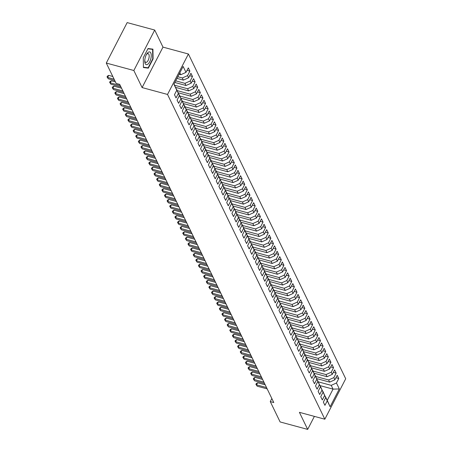 <?xml version="1.0" encoding="UTF-8"?>
<svg xmlns="http://www.w3.org/2000/svg" width="452" height="452" viewBox="0 0 452 452"><rect width="100%" height="100%" fill="white"/><g stroke="black" fill="none" stroke-linecap="round" stroke-linejoin="round"><path stroke-width="0.68" d="M154.714 30.052L133.837 70.506L142.103 87.575L162.986 47.121L154.714 30.052L127.165 22.6L106.288 63.054L116.147 83.411L119.678 84.366L273.793 402.546L270.262 401.591L280.121 421.948L307.671 429.4L314.389 416.388M162.986 47.121L188.411 54.003L345.712 378.759L324.835 419.213L167.534 94.451L188.411 54.003M319.926 385.579L333.045 389.127L339.328 388.935L336.452 383.002L338.774 378.505L337.209 375.267L334.887 379.77L333.842 377.612L336.164 373.109L334.599 369.877L332.271 374.375L331.231 372.216L333.553 367.719L331.983 364.481L329.661 368.985L328.615 366.826L330.937 362.323L329.372 359.091L327.05 363.589L326.005 361.43L328.327 356.933L326.762 353.696L324.44 358.199L323.395 356.04L325.717 351.543L324.146 348.306L321.824 352.803L320.779 350.645L323.101 346.147L321.536 342.91L319.214 347.413L318.168 345.255L320.491 340.757L318.926 337.52L316.603 342.017L315.558 339.859L317.88 335.361L316.31 332.124L313.987 336.627L312.942 334.469L315.264 329.971L313.699 326.734L311.377 331.231L310.332 329.073L312.654 324.576L311.089 321.338L308.767 325.841L307.722 323.683L310.044 319.185L308.473 315.948L306.151 320.445L305.106 318.287L307.428 313.79L305.863 310.552L303.541 315.055L302.495 312.897L304.817 308.4L303.252 305.162L300.93 309.66L299.885 307.501L302.207 303.004L300.637 299.766L298.314 304.269L297.269 302.111L299.591 297.614L298.026 294.376L295.704 298.874L294.659 296.715L296.981 292.218L295.416 288.981L293.094 293.484L292.048 291.325L294.371 286.828L292.8 283.59L290.478 288.088L289.438 285.935L291.76 281.432L290.19 278.195L287.867 282.698L286.822 280.539L289.144 276.042L287.579 272.805L285.257 277.302L284.212 275.149L286.534 270.646L284.969 267.409L282.641 271.912L281.602 269.754L283.924 265.256L282.353 262.019L280.031 266.516L278.986 264.363L281.308 259.86L279.743 256.629L277.421 261.126L276.375 258.968L278.698 254.47L277.132 251.233L274.81 255.73L273.765 253.578L276.087 249.075L274.517 245.843L272.194 250.34L271.149 248.182L273.471 243.684L271.906 240.447L269.584 244.944L268.539 242.792L270.861 238.289L269.296 235.057L266.974 239.554L265.929 237.396L268.251 232.899L266.68 229.661L264.358 234.159L263.313 232.006L265.635 227.503L264.07 224.271L261.748 228.768L260.702 226.61L263.024 222.113L261.459 218.875L259.137 223.373L258.092 221.22L260.414 216.717L258.843 213.485L256.521 217.983L255.476 215.824L257.798 211.327L256.233 208.089L253.911 212.587L252.866 210.434L255.188 205.931L253.623 202.699L251.301 207.197L250.255 205.038L252.578 200.541L251.007 197.304L248.685 201.801L247.639 199.648L249.962 195.145L248.397 191.914L246.074 196.411L245.029 194.253L247.351 189.755L245.786 186.518L243.464 191.021L242.419 188.863L244.741 184.359L243.17 181.128L240.848 185.625L239.809 183.467L242.131 178.969L240.56 175.732L238.238 180.235L237.193 178.077L239.515 173.574L237.95 170.342L235.628 174.839L234.582 172.681L236.904 168.184L235.339 164.946L233.012 169.449L231.972 167.291L234.294 162.788L232.723 159.556L230.401 164.053L229.356 161.895L231.678 157.398L230.113 154.16L227.791 158.663L226.746 156.505L229.068 152.002L227.503 148.77L225.181 153.268L224.135 151.109L226.458 146.612L224.887 143.374L222.565 147.877L221.52 145.719L223.842 141.216L222.277 137.984L219.954 142.482L218.909 140.323L221.231 135.826L219.666 132.589L217.344 137.092L216.299 134.933L218.621 130.43L217.05 127.198L214.728 131.696L213.683 129.538L216.005 125.04L214.44 121.803L212.118 126.306L211.073 124.147L213.395 119.65L211.83 116.413L209.508 120.91L208.462 118.752L210.785 114.254L209.214 111.017L206.892 115.52L205.846 113.362L208.169 108.864L206.604 105.627L204.281 110.124L203.236 107.966L205.558 103.468L203.993 100.231L201.671 104.734L200.626 102.576L202.948 98.078L201.377 94.841L199.055 99.338L198.01 97.18L200.332 92.683L198.767 89.445L196.445 93.948L195.4 91.79L197.722 87.292L196.157 84.055L193.835 88.552L192.789 86.394L195.111 81.897L193.541 78.659L191.219 83.162L190.179 81.004L192.501 76.507L190.93 73.269L188.608 77.767L187.563 75.608L189.885 71.111L188.32 67.873L185.998 72.376L180.76 74.721L179.834 72.812M339.328 388.935L330.124 406.766L325.22 396.523M185.998 72.376L183.122 66.444L173.918 84.275L176.794 90.208L174.472 94.705L176.037 97.943L178.359 93.445L179.404 95.598L177.082 100.101L178.647 103.333L180.969 98.835L182.015 100.994L179.693 105.491L181.263 108.729L183.585 104.231L184.631 106.384L182.309 110.887L183.874 114.119L186.196 109.621L187.241 111.78L184.919 116.277L186.484 119.514L188.806 115.017L189.851 117.17L187.529 121.673L189.1 124.905L191.422 120.407L192.467 122.565L190.145 127.063L191.71 130.3L194.032 125.803L195.078 127.956L192.755 132.459L194.32 135.69L196.643 131.193L197.688 133.351L195.366 137.849L196.936 141.086L199.259 136.589L200.304 138.741L197.982 143.244L199.547 146.476L201.869 141.979L202.914 144.137L200.592 148.635L202.157 151.872L204.479 147.369L205.524 149.527L203.202 154.03L204.773 157.262L207.095 152.765L208.14 154.923L205.818 159.42L207.383 162.658L209.705 158.155L210.751 160.313L208.428 164.816L209.994 168.048L212.316 163.551L213.361 165.709L211.039 170.206L212.609 173.444L214.932 168.941L215.977 171.099L213.655 175.602L215.22 178.834L217.542 174.336L218.587 176.495L216.265 180.992L217.83 184.23L220.152 179.726L221.197 181.885L218.875 186.388L220.446 189.62L222.768 185.122L223.808 187.281L221.486 191.778L223.056 195.015L225.378 190.512L226.424 192.671L224.102 197.174L225.667 200.405L227.989 195.908L229.034 198.066L226.712 202.564L228.277 205.801L230.599 201.298L231.644 203.457L229.322 207.96L230.893 211.191L233.215 206.694L234.26 208.852L231.938 213.35L233.503 216.587L235.825 212.084L236.871 214.242L234.548 218.74L236.113 221.977L238.436 217.48L239.481 219.638L237.159 224.135L238.729 227.373L241.052 222.87L242.097 225.028L239.775 229.526L241.34 232.763L243.662 228.266L244.707 230.424L242.385 234.921L243.95 238.159L246.272 233.656L247.317 235.814L244.995 240.311L246.566 243.549L248.888 239.052L249.933 241.21L247.611 245.707L249.176 248.945L251.498 244.442L252.544 246.6L250.222 251.097L251.787 254.335L254.109 249.837L255.154 251.996L252.832 256.493L254.403 259.73L256.725 255.227L257.77 257.386L255.448 261.883L257.013 265.121L259.335 260.623L260.38 262.781L258.058 267.279L259.623 270.516L261.945 266.013L262.991 268.172L260.668 272.669L262.239 275.906L264.561 271.409L265.606 273.567L263.284 278.065L264.849 281.302L267.172 276.799L268.217 278.957L265.895 283.455L267.46 286.692L269.782 282.195L270.827 284.348L268.505 288.851L270.076 292.088L272.398 287.585L273.437 289.743L271.115 294.241L272.686 297.478L275.008 292.981L276.053 295.133L273.731 299.636L275.296 302.874L277.618 298.371L278.664 300.529L276.341 305.027L277.907 308.264L280.229 303.767L281.274 305.919L278.952 310.422L280.522 313.654L282.845 309.157L283.89 311.315L281.568 315.812L283.133 319.05L285.455 314.552L286.5 316.705L284.178 321.208L285.743 324.44L288.065 319.943L289.11 322.101L286.788 326.598L288.359 329.836L290.681 325.338L291.726 327.491L289.404 331.994L290.969 335.226L293.291 330.728L294.337 332.887L292.015 337.384L293.58 340.622L295.902 336.124L296.947 338.277L294.625 342.78L296.196 346.012L298.518 341.514L299.563 343.673L297.241 348.17L298.806 351.407L301.128 346.91L302.173 349.063L299.851 353.566L301.416 356.797L303.738 352.3L304.784 354.458L302.461 358.956L304.032 362.193L306.354 357.696L307.4 359.848L305.077 364.352L306.642 367.583L308.965 363.086L310.01 365.244L307.688 369.742L309.253 372.979L311.575 368.482L312.62 370.634L310.298 375.137L311.869 378.369L314.191 373.872L315.236 376.03L312.914 380.527L314.479 383.765L316.801 379.262L317.846 381.42L315.524 385.923L317.089 389.155L319.411 384.658L320.457 386.816L318.135 391.313L319.705 394.551L322.027 390.048L323.067 392.206L320.745 396.709L322.316 399.941L324.638 395.443L325.683 397.602L323.361 402.099L324.926 405.337L327.248 400.834M177.811 76.738L182.325 77.959L183.371 80.117L176.964 78.382M187.563 75.608L182.325 77.959M188.608 77.767L183.371 80.117M174.043 84.038L176.794 90.208M175.687 80.846L184.941 83.349L185.987 85.507L174.839 82.49M190.179 81.004L184.941 83.349M191.219 83.162L185.987 85.507M178.359 93.445L176.331 89.129M176.534 89.185L179.404 95.598M174.625 85.247L187.552 88.745L188.597 90.903L175.579 87.377M192.789 86.394L187.552 88.745M193.835 88.552L188.597 90.903M180.969 98.835L178.941 94.525M179.145 94.581L182.015 100.994M177.235 90.637L190.162 94.135L191.207 96.293L178.19 92.773M195.4 91.79L190.162 94.135M196.445 93.948L191.207 96.293M183.585 104.231L181.557 99.915M181.755 99.971L184.631 106.384M179.851 96.033L192.778 99.53L193.823 101.689L180.806 98.163M198.01 97.18L192.778 99.53M199.055 99.338L193.823 101.689M186.196 109.621L184.167 105.31M184.371 105.361L187.241 111.78M182.461 101.423L195.388 104.92L196.434 107.079L183.416 103.559M200.626 102.576L195.388 104.92M201.671 104.734L196.434 107.079M188.806 115.017L186.778 110.7M186.981 110.757L189.851 117.17M185.071 106.819L197.999 110.316L199.044 112.475L186.026 108.949M203.236 107.966L197.999 110.316M204.281 110.124L199.044 112.475M191.422 120.407L189.394 116.096M189.591 116.147L192.467 122.565M187.687 112.209L200.615 115.706L201.66 117.865L188.637 114.345M205.846 113.362L200.615 115.706M206.892 115.52L201.66 117.865M194.032 125.803L192.004 121.486M192.207 121.543L195.078 127.956M190.298 117.605L203.225 121.102L204.27 123.26L191.252 119.735M208.462 118.752L203.225 121.102M209.508 120.91L204.27 123.26M196.643 131.193L194.614 126.882M194.818 126.933L197.688 133.351M192.908 122.995L205.835 126.492L206.88 128.65L193.863 125.131M211.073 124.147L205.835 126.492M212.118 126.306L206.88 128.65M199.259 136.589L197.23 132.272M197.428 132.329L200.304 138.741M195.524 128.391L208.451 131.888L209.491 134.046L196.473 130.521M213.683 129.538L208.451 131.888M214.728 131.696L209.491 134.046M201.869 141.979L199.84 137.668M200.044 137.719L202.914 144.137M198.134 133.781L211.061 137.278L212.107 139.436L199.089 135.916M216.299 134.933L211.061 137.278M217.344 137.092L212.107 139.436M204.479 147.369L202.451 143.058M202.654 143.114L205.524 149.527M200.744 139.176L213.672 142.674L214.717 144.826L201.699 141.306M218.909 140.323L213.672 142.674M219.954 142.482L214.717 144.826M207.095 152.765L205.061 148.454M205.264 148.505L208.14 154.923M203.36 144.567L216.288 148.064L217.327 150.222L204.31 146.702M221.52 145.719L216.288 148.064M222.565 147.877L217.327 150.222M209.705 158.155L207.677 153.844M207.88 153.9L210.751 160.313M205.971 149.962L218.898 153.46L219.943 155.612L206.926 152.092M224.135 151.109L218.898 153.46M225.181 153.268L219.943 155.612M212.316 163.551L210.287 159.24M210.491 159.29L213.361 165.709M208.581 155.352L221.508 158.85L222.553 161.008L209.536 157.488M226.746 156.505L221.508 158.85M227.791 158.663L222.553 161.008M214.932 168.941L212.898 164.63M213.101 164.686L215.977 171.099M211.191 160.748L224.119 164.245L225.164 166.398L212.146 162.878M229.356 161.895L224.119 164.245M230.401 164.053L225.164 166.398M217.542 174.336L215.514 170.025M215.711 170.076L218.587 176.495M213.807 166.138L226.734 169.636L227.78 171.794L214.762 168.274M231.972 167.291L226.734 169.636M233.012 169.449L227.78 171.794M220.152 179.726L218.124 175.416M218.327 175.472L221.197 181.885M216.418 171.534L229.345 175.031L230.39 177.184L217.372 173.664M234.582 172.681L229.345 175.031M235.628 174.839L230.39 177.184M222.768 185.122L220.734 180.811M220.938 180.862L223.808 187.281M219.028 176.924L231.955 180.421L233 182.58L219.983 179.06M237.193 178.077L231.955 180.421M238.238 180.235L233 182.58M225.378 190.512L223.35 186.201M223.548 186.258L226.424 192.671M221.644 182.32L234.571 185.817L235.616 187.97L222.599 184.45M239.809 183.467L234.571 185.817M240.848 185.625L235.616 187.97M227.989 195.908L225.96 191.597M226.164 191.648L229.034 198.066M224.254 187.71L237.181 191.207L238.227 193.366L225.209 189.846M242.419 188.863L237.181 191.207M243.464 191.021L238.227 193.366M230.599 201.298L228.571 196.987M228.774 197.044L231.644 203.457M226.864 193.106L239.792 196.603L240.837 198.756L227.819 195.236M245.029 194.253L239.792 196.603M246.074 196.411L240.837 198.756M233.215 206.694L231.187 202.383M231.384 202.434L234.26 208.852M229.48 198.496L242.408 201.993L243.453 204.151L230.435 200.631M247.639 199.648L242.408 201.993M248.685 201.801L243.453 204.151M235.825 212.084L233.797 207.773M234 207.83L236.871 214.242M232.091 203.892L245.018 207.389L246.063 209.542L233.046 206.022M250.255 205.038L245.018 207.389M251.301 207.197L246.063 209.542M238.436 217.48L236.407 213.169M236.611 213.22L239.481 219.638M234.701 209.282L247.628 212.779L248.673 214.937L235.656 211.417M252.866 210.434L247.628 212.779M253.911 212.587L248.673 214.937M241.052 222.87L239.023 218.559M239.221 218.615L242.097 225.028M237.317 214.677L250.244 218.175L251.289 220.327L238.266 216.807M255.476 215.824L250.244 218.175M256.521 217.983L251.289 220.327M243.662 228.266L241.634 223.955M241.837 224.006L244.707 230.424M239.927 220.067L252.854 223.565L253.9 225.723L240.882 222.203M258.092 221.22L252.854 223.565M259.137 223.373L253.9 225.723M246.272 233.656L244.244 229.345M244.447 229.401L247.317 235.814M242.538 225.463L255.465 228.955L256.51 231.113L243.492 227.593M260.702 226.61L255.465 228.955M261.748 228.768L256.51 231.113M248.888 239.052L246.86 234.741M247.058 234.791L249.933 241.21M245.153 230.853L258.081 234.351L259.12 236.509L246.103 232.983M263.313 232.006L258.081 234.351M264.358 234.159L259.12 236.509M251.498 244.442L249.47 240.131M249.673 240.187L252.544 246.6M247.764 236.249L260.691 239.741L261.736 241.899L248.719 238.379M265.929 237.396L260.691 239.741M266.974 239.554L261.736 241.899M254.109 249.837L252.08 245.526M252.284 245.577L255.154 251.996M250.374 241.639L263.301 245.137L264.347 247.295L251.329 243.769M268.539 242.792L263.301 245.137M269.584 244.944L264.347 247.295M256.725 255.227L254.691 250.916M254.894 250.973L257.77 257.386M252.99 247.029L265.917 250.527L266.957 252.685L253.939 249.165M271.149 248.182L265.917 250.527M272.194 250.34L266.957 252.685M259.335 260.623L257.307 256.307M257.51 256.363L260.38 262.781M255.6 252.425L268.528 255.922L269.573 258.081L256.555 254.555M273.765 253.578L268.528 255.922M274.81 255.73L269.573 258.081M261.945 266.013L259.917 261.702M260.12 261.759L262.991 268.172M258.211 257.815L271.138 261.312L272.183 263.471L259.165 259.951M276.375 258.968L271.138 261.312M277.421 261.126L272.183 263.471M264.561 271.409L262.527 267.092M262.731 267.149L265.606 273.567M260.821 263.211L273.748 266.708L274.793 268.867L261.776 265.341M278.986 264.363L273.748 266.708M280.031 266.516L274.793 268.867M267.172 276.799L265.143 272.488M265.341 272.545L268.217 278.957M263.437 268.601L276.364 272.098L277.409 274.257L264.392 270.737M281.602 269.754L276.364 272.098M282.641 271.912L277.409 274.257M269.782 282.195L267.753 277.878M267.957 277.935L270.827 284.348M266.047 273.997L278.974 277.494L280.02 279.652L267.002 276.127M284.212 275.149L278.974 277.494M285.257 277.302L280.02 279.652M272.398 287.585L270.364 283.274M270.567 283.331L273.437 289.743M268.657 279.387L281.585 282.884L282.63 285.042L269.612 281.523M286.822 280.539L281.585 282.884M287.867 282.698L282.63 285.042M275.008 292.981L272.98 288.664M273.177 288.721L276.053 295.133M271.273 284.783L284.201 288.28L285.246 290.438L272.228 286.913M289.438 285.935L284.201 288.28M290.478 288.088L285.246 290.438M277.618 298.371L275.59 294.06M275.793 294.116L278.664 300.529M273.884 290.173L286.811 293.67L287.856 295.828L274.839 292.308M292.048 291.325L286.811 293.67M293.094 293.484L287.856 295.828M280.229 303.767L278.2 299.45M278.404 299.506L281.274 305.919M276.494 295.568L289.421 299.066L290.466 301.224L277.449 297.698M294.659 296.715L289.421 299.066M295.704 298.874L290.466 301.224M282.845 309.157L280.816 304.846M281.014 304.902L283.89 311.315M279.11 300.959L292.037 304.456L293.082 306.614L280.065 303.094M297.269 302.111L292.037 304.456M298.314 304.269L293.082 306.614M285.455 314.552L283.427 310.236M283.63 310.292L286.5 316.705M281.72 306.354L294.647 309.852L295.693 312.01L282.675 308.484M299.885 307.501L294.647 309.852M300.93 309.66L295.693 312.01M288.065 319.943L286.037 315.632M286.24 315.688L289.11 322.101M284.331 311.744L297.258 315.242L298.303 317.4L285.285 313.88M302.495 312.897L297.258 315.242M303.541 315.055L298.303 317.4M290.681 325.338L288.653 321.022M288.851 321.078L291.726 327.491M286.947 317.14L299.874 320.637L300.919 322.796L287.896 319.27M305.106 318.287L299.874 320.637M306.151 320.445L300.919 322.796M293.291 330.728L291.263 326.417M291.467 326.474L294.337 332.887M289.557 322.53L302.484 326.028L303.529 328.186L290.512 324.666M307.722 323.683L302.484 326.028M308.767 325.841L303.529 328.186M295.902 336.124L293.873 331.808M294.077 331.864L296.947 338.277M292.167 327.926L305.094 331.423L306.14 333.582L293.122 330.056M310.332 329.073L305.094 331.423M311.377 331.231L306.14 333.582M298.518 341.514L296.489 337.203M296.687 337.254L299.563 343.673M294.783 333.316L307.71 336.813L308.75 338.972L295.732 335.452M312.942 334.469L307.71 336.813M313.987 336.627L308.75 338.972M301.128 346.91L299.1 342.593M299.303 342.65L302.173 349.063M297.393 338.712L310.321 342.209L311.366 344.367L298.348 340.842M315.558 339.859L310.321 342.209M316.603 342.017L311.366 344.367M303.738 352.3L301.71 347.989M301.913 348.04L304.784 354.458M300.004 344.102L312.931 347.599L313.976 349.758L300.959 346.238M318.168 345.255L312.931 347.599M319.214 347.413L313.976 349.758M306.354 357.696L304.32 353.379M304.524 353.436L307.4 359.848M302.62 349.498L315.547 352.995L316.586 355.153L303.569 351.628M320.779 350.645L315.547 352.995M321.824 352.803L316.586 355.153M308.965 363.086L306.936 358.775M307.14 358.826L310.01 365.244M305.23 354.888L318.157 358.385L319.202 360.543L306.185 357.023M323.395 356.04L318.157 358.385M324.44 358.199L319.202 360.543M311.575 368.482L309.547 364.165M309.75 364.222L312.62 370.634M307.84 360.284L320.767 363.781L321.813 365.934L308.795 362.414M326.005 361.43L320.767 363.781M327.05 363.589L321.813 365.934M314.191 373.872L312.157 369.561M312.36 369.612L315.236 376.03M310.451 365.674L323.378 369.171L324.423 371.329L311.405 367.809M328.615 366.826L323.378 369.171M329.661 368.985L324.423 371.329M316.801 379.262L314.773 374.951M314.971 375.007L317.846 381.42M313.066 371.069L325.994 374.567L327.039 376.719L314.021 373.199M331.231 372.216L325.994 374.567M332.271 374.375L327.039 376.719M319.411 384.658L317.383 380.347M317.587 380.398L320.457 386.816M315.677 376.459L328.604 379.957L329.649 382.115L316.632 378.595M333.842 377.612L328.604 379.957M334.887 379.77L329.649 382.115M322.027 390.048L319.993 385.737M320.197 385.793L323.067 392.206M318.287 381.855L331.214 385.353L333.045 389.127L327.248 400.353L325.423 396.579M336.452 383.002L331.214 385.353M324.638 395.443L322.609 391.133M322.807 391.183L325.683 397.602M133.837 70.506L106.288 63.054M324.835 419.213L299.405 412.331L307.671 429.4M142.103 87.575L167.534 94.451M271.844 398.523L270.262 401.591M179.082 74.269L180.76 74.721M330.124 406.766L327.248 400.353M148.329 68.145L153.075 58.946L152.929 49.144L148.036 48.539L143.284 57.737L143.431 67.54L148.329 68.145L146.081 67.54M338.774 378.505L335.932 377.736M336.164 373.109L333.322 372.341M333.553 367.719L330.711 366.951M330.937 362.323L328.096 361.555M328.327 356.933L325.485 356.165M325.717 351.543L322.875 350.769M323.101 346.147L320.265 345.379M320.491 340.757L317.649 339.989M317.88 335.361L315.038 334.593M315.264 329.971L312.428 329.203M312.654 324.576L309.812 323.807M310.044 319.185L307.202 318.417M307.428 313.79L304.591 313.021M304.817 308.4L301.976 307.631M302.207 303.004L299.365 302.235M299.591 297.614L296.755 296.845M296.981 292.218L294.139 291.45M294.371 286.828L291.529 286.059M291.76 281.432L288.918 280.664M289.144 276.042L286.302 275.274M286.534 270.646L283.692 269.878M283.924 265.256L281.082 264.488M281.308 259.86L278.466 259.092M278.698 254.47L275.856 253.702M276.087 249.075L273.245 248.306M273.471 243.684L270.635 242.916M270.861 238.289L268.019 237.52M268.251 232.899L265.409 232.13M265.635 227.503L262.798 226.734M263.024 222.113L260.182 221.344M260.414 216.717L257.572 215.949M257.798 211.327L254.962 210.559M255.188 205.931L252.346 205.163M252.578 200.541L249.736 199.773M249.962 195.145L247.125 194.377M247.351 189.755L244.509 188.987M244.741 184.359L241.899 183.591M242.131 178.969L239.289 178.201M239.515 173.574L236.673 172.805M236.904 168.184L234.063 167.415M234.294 162.788L231.452 162.019M231.678 157.398L228.836 156.629M229.068 152.002L226.226 151.234M226.458 146.612L223.616 145.843M223.842 141.216L221.005 140.448M221.231 135.826L218.389 135.058M218.621 130.43L215.779 129.662M216.005 125.04L213.169 124.272M213.395 119.65L210.553 118.882M210.785 114.254L207.943 113.486M208.169 108.864L205.332 108.096M205.558 103.468L202.716 102.7M202.948 98.078L200.106 97.31M200.332 92.683L197.496 91.914M197.722 87.292L194.88 86.524M195.111 81.897L192.269 81.128M192.501 76.507L189.659 75.738M189.885 71.111L187.043 70.342M152.748 58.856L153.075 58.946M265.217 384.838L257.6 382.776L256.533 384.844L266.527 387.545M257.188 386.189L255.9 384.319L257.188 386.189L267.183 388.895M255.9 384.319L256.329 383.494L257.6 382.776M262.606 379.448L254.984 377.386L253.922 379.448L263.917 382.155M254.572 380.799L253.289 378.923L254.572 380.799L264.567 383.499M253.289 378.923L253.713 378.098L254.984 377.386M259.99 374.053L252.374 371.99L251.312 374.058L261.301 376.759M251.962 375.403L250.679 373.533L251.962 375.403L261.957 378.109M250.679 373.533L251.103 372.708L252.374 371.99M145.148 57.941A6.594 2.853 105.1 0 0 144.759 61.212A6.594 2.853 105.1 0 0 147.256 64.563A6.594 2.853 105.1 0 0 150.861 58.647A6.594 2.853 105.1 0 0 150.386 52.342A6.594 2.853 105.1 0 0 146.674 54.138A6.594 2.853 105.1 0 0 145.148 57.941M144.77 60.534A4.514 1.955 105.1 0 0 145.781 62.37A4.514 1.955 105.1 0 0 148.917 58.251A4.514 1.955 105.1 0 0 148.137 53.652A4.514 1.955 105.1 0 0 146.341 54.726M150.714 48.867L152.607 49.381L152.748 58.879L148.149 67.794L143.431 67.212M147.9 48.799L152.607 49.381M257.38 368.662L249.764 366.6L248.696 368.662L258.691 371.369M249.351 370.013L248.063 368.137L249.351 370.013L259.346 372.714M248.063 368.137L248.493 367.312L249.764 366.6M254.77 363.267L247.148 361.204L246.086 363.272L256.081 365.973M246.741 364.617L245.453 362.747L246.741 364.617L256.73 367.323M245.453 362.747L245.877 361.922L247.148 361.204M252.154 357.877L244.538 355.814L243.475 357.877L253.47 360.583M244.125 359.227L242.843 357.351L244.125 359.227L254.12 361.928M242.843 357.351L243.266 356.526L244.538 355.814M249.544 352.481L241.927 350.419L240.859 352.487L250.854 355.187M241.515 353.831L240.227 351.961L241.515 353.831L251.51 356.538M240.227 351.961L240.656 351.136L241.927 350.419M246.933 347.091L239.317 345.029L238.249 347.091L248.244 349.797M238.905 348.441L237.616 346.565L238.905 348.441L248.894 351.142M237.616 346.565L238.04 345.74L239.317 345.029M244.323 341.695L236.701 339.633L235.639 341.701L245.634 344.401M236.289 343.045L235.006 341.175L236.289 343.045L246.283 345.752M235.006 341.175L235.43 340.35L236.701 339.633M241.707 336.305L234.091 334.243L233.023 336.305L243.018 339.011M233.678 337.655L232.39 335.779L233.678 337.655L243.673 340.356M232.39 335.779L232.82 334.955L234.091 334.243M239.097 330.909L231.48 328.847L230.413 330.915L240.407 333.616M231.068 332.26L229.78 330.389L231.068 332.26L241.063 334.966M229.78 330.389L230.209 329.564L231.48 328.847M236.486 325.519L228.865 323.457L227.802 325.519L237.797 328.225M228.452 326.869L227.17 324.994L228.452 326.869L238.447 329.57M227.17 324.994L227.593 324.169L228.865 323.457M233.87 320.123L226.254 318.061L225.186 320.129L235.181 322.83M225.842 321.474L224.554 319.604L225.842 321.474L235.837 324.18M224.554 319.604L224.983 318.779L226.254 318.061M231.26 314.733L223.644 312.671L222.576 314.733L232.571 317.44M223.231 316.084L221.943 314.208L223.231 316.084L233.226 318.784M221.943 314.208L222.373 313.383L223.644 312.671M228.65 309.337L221.028 307.275L219.966 309.343L229.961 312.044M220.616 310.688L219.333 308.818L220.616 310.688L230.61 313.394M219.333 308.818L219.757 307.993L221.028 307.275M226.034 303.947L218.418 301.885L217.35 303.947L227.345 306.654M218.005 305.298L216.723 303.422L218.005 305.298L228 307.998M216.723 303.422L217.146 302.597L218.418 301.885M223.424 298.552L215.807 296.489L214.74 298.557L224.734 301.258M215.395 299.902L214.107 298.032L215.395 299.902L225.39 302.608M214.107 298.032L214.536 297.207L215.807 296.489M220.813 293.162L213.191 291.099L212.129 293.162L222.124 295.868M212.779 294.512L211.496 292.636L212.779 294.512L222.774 297.213M211.496 292.636L211.92 291.811L213.191 291.099M218.197 287.766L210.581 285.709L209.519 287.771L219.508 290.472M210.169 289.116L208.886 287.246L210.169 289.116L220.164 291.822M208.886 287.246L209.31 286.421L210.581 285.709M215.587 282.376L207.971 280.313L206.903 282.376L216.898 285.082M207.558 283.726L206.27 281.85L207.558 283.726L217.553 286.427M206.27 281.85L206.7 281.025L207.971 280.313M212.977 276.98L205.355 274.923L204.293 276.986L214.288 279.686M204.942 278.33L203.66 276.46L204.942 278.33L214.937 281.037M203.66 276.46L204.084 275.635L205.355 274.923M210.361 271.59L202.745 269.528L201.682 271.59L211.672 274.296M202.332 272.94L201.05 271.064L202.332 272.94L212.327 275.647M201.05 271.064L201.473 270.239L202.745 269.528M207.75 266.194L200.134 264.137L199.066 266.2L209.061 268.9M199.722 267.544L198.434 265.674L199.722 267.544L209.717 270.251M198.434 265.674L198.863 264.849L200.134 264.137M205.14 260.804L197.518 258.742L196.456 260.804L206.451 263.51M197.112 262.154L195.823 260.279L197.112 262.154L207.101 264.861M195.823 260.279L196.247 259.454L197.518 258.742M202.524 255.408L194.908 253.352L193.846 255.414L203.841 258.115M194.496 256.764L193.213 254.888L194.496 256.764L204.49 259.465M193.213 254.888L193.637 254.064L194.908 253.352M199.914 250.018L192.298 247.956L191.23 250.018L201.225 252.724M191.885 251.368L190.597 249.493L191.885 251.368L201.88 254.075M190.597 249.493L191.026 248.668L192.298 247.956M197.304 244.622L189.687 242.566L188.62 244.628L198.614 247.329M189.275 245.978L187.987 244.103L189.275 245.978L199.264 248.679M187.987 244.103L188.411 243.278L189.687 242.566M194.693 239.232L187.071 237.17L186.009 239.232L196.004 241.939M186.659 240.583L185.376 238.707L186.659 240.583L196.654 243.289M185.376 238.707L185.8 237.882L187.071 237.17M192.077 233.837L184.461 231.78L183.393 233.842L193.388 236.543M184.049 235.193L182.761 233.317L184.049 235.193L194.044 237.893M182.761 233.317L183.19 232.492L184.461 231.78M189.467 228.446L181.851 226.384L180.783 228.446L190.778 231.153M181.438 229.797L180.15 227.921L181.438 229.797L191.433 232.503M180.15 227.921L180.58 227.096L181.851 226.384M186.857 223.051L179.235 220.994L178.173 223.056L188.168 225.757M178.822 224.407L177.54 222.531L178.822 224.407L188.817 227.107M177.54 222.531L177.964 221.706L179.235 220.994M184.241 217.661L176.625 215.598L175.557 217.661L185.552 220.367M176.212 219.011L174.924 217.141L176.212 219.011L186.207 221.717M174.924 217.141L175.353 216.31L176.625 215.598M181.631 212.265L174.014 210.208L172.946 212.27L182.941 214.977M173.602 213.621L172.314 211.745L173.602 213.621L183.597 216.322M172.314 211.745L172.743 210.92L174.014 210.208M179.02 206.875L171.398 204.812L170.336 206.875L180.331 209.581M170.986 208.225L169.703 206.355L170.986 208.225L180.981 210.931M169.703 206.355L170.127 205.524L171.398 204.812M176.404 201.479L168.788 199.422L167.72 201.485L177.715 204.191M168.376 202.835L167.093 200.959L168.376 202.835L178.37 205.536M167.093 200.959L167.517 200.134L168.788 199.422M173.794 196.089L166.178 194.027L165.11 196.095L175.105 198.795M165.765 197.439L164.477 195.569L165.765 197.439L175.76 200.146M164.477 195.569L164.907 194.739L166.178 194.027M171.184 190.693L163.562 188.637L162.5 190.699L172.494 193.405M163.149 192.049L161.867 190.173L163.149 192.049L173.144 194.75M161.867 190.173L162.291 189.348L163.562 188.637M168.568 185.303L160.952 183.241L159.889 185.309L169.879 188.009M160.539 186.653L159.257 184.783L160.539 186.653L170.534 189.36M159.257 184.783L159.68 183.953L160.952 183.241M165.957 179.913L158.341 177.851L157.273 179.913L167.268 182.619M157.929 181.263L156.641 179.387L157.929 181.263L167.924 183.964M156.641 179.387L157.07 178.563L158.341 177.851M163.347 174.517L155.725 172.455L154.663 174.523L164.658 177.224M155.313 175.868L154.03 173.997L155.313 175.868L165.308 178.574M154.03 173.997L154.454 173.167L155.725 172.455M160.731 169.127L153.115 167.065L152.053 169.127L162.042 171.833M152.703 170.477L151.42 168.602L152.703 170.477L162.697 173.178M151.42 168.602L151.844 167.777L153.115 167.065M158.121 163.731L150.505 161.669L149.437 163.737L159.432 166.438M150.092 165.082L148.804 163.212L150.092 165.082L160.087 167.788M148.804 163.212L149.233 162.387L150.505 161.669M155.511 158.341L147.889 156.279L146.827 158.341L156.821 161.048M147.482 159.692L146.194 157.816L147.482 159.692L157.471 162.392M146.194 157.816L146.617 156.991L147.889 156.279M152.895 152.945L145.278 150.883L144.216 152.951L154.211 155.652M144.866 154.296L143.583 152.426L144.866 154.296L154.861 157.002M143.583 152.426L144.007 151.601L145.278 150.883M150.284 147.555L142.668 145.493L141.6 147.555L151.595 150.262M142.256 148.906L140.967 147.03L142.256 148.906L152.251 151.606M140.967 147.03L141.397 146.205L142.668 145.493M147.674 142.16L140.058 140.097L138.99 142.165L148.985 144.866M139.645 143.51L138.357 141.64L139.645 143.51L149.635 146.216M138.357 141.64L138.781 140.815L140.058 140.097M145.064 136.77L137.442 134.707L136.38 136.77L146.375 139.476M137.029 138.12L135.747 136.244L137.029 138.12L147.024 140.821M135.747 136.244L136.171 135.419L137.442 134.707M142.448 131.374L134.832 129.312L133.764 131.379L143.759 134.08M134.419 132.724L133.131 130.854L134.419 132.724L144.414 135.43M133.131 130.854L133.56 130.029L134.832 129.312M139.837 125.984L132.221 123.921L131.153 125.984L141.148 128.69M131.809 127.334L130.521 125.458L131.809 127.334L141.804 130.035M130.521 125.458L130.95 124.633L132.221 123.921M137.227 120.588L129.605 118.526L128.543 120.594L138.538 123.294M129.193 121.938L127.91 120.068L129.193 121.938L139.188 124.645M127.91 120.068L128.334 119.243L129.605 118.526M134.611 115.198L126.995 113.136L125.927 115.198L135.922 117.904M126.583 116.548L125.294 114.672L126.583 116.548L136.577 119.249M125.294 114.672L125.724 113.847L126.995 113.136M132.001 109.802L124.385 107.74L123.317 109.808L133.312 112.508M123.972 111.152L122.684 109.282L123.972 111.152L133.967 113.859M122.684 109.282L123.113 108.457L124.385 107.74M129.391 104.412L121.769 102.35L120.707 104.412L130.701 107.118M121.356 105.762L120.074 103.887L121.356 105.762L131.351 108.463M120.074 103.887L120.498 103.062L121.769 102.35M126.775 99.016L119.158 96.954L118.091 99.022L128.085 101.723M118.746 100.367L117.463 98.496L118.746 100.367L128.741 103.073M117.463 98.496L117.887 97.672L119.158 96.954M124.164 93.626L116.548 91.564L115.48 93.626L125.475 96.332M116.136 94.976L114.848 93.101L116.136 94.976L126.131 97.677M114.848 93.101L115.277 92.276L116.548 91.564M121.554 88.23L113.932 86.168L112.87 88.236L122.865 90.937M113.52 89.581L112.237 87.711L113.52 89.581L123.515 92.287M112.237 87.711L112.661 86.886L113.932 86.168M115.407 81.885L111.322 80.778L110.26 82.84L120.249 85.547M110.909 84.191L109.627 82.315L110.909 84.191L120.904 86.891M109.627 82.315L110.051 81.49L111.322 80.778M112.797 76.49L108.712 75.382L107.644 77.45L114.107 79.196M108.299 78.795L107.011 76.925L108.299 78.795L114.763 80.546M107.011 76.925L107.44 76.1L108.712 75.382"/></g></svg>
